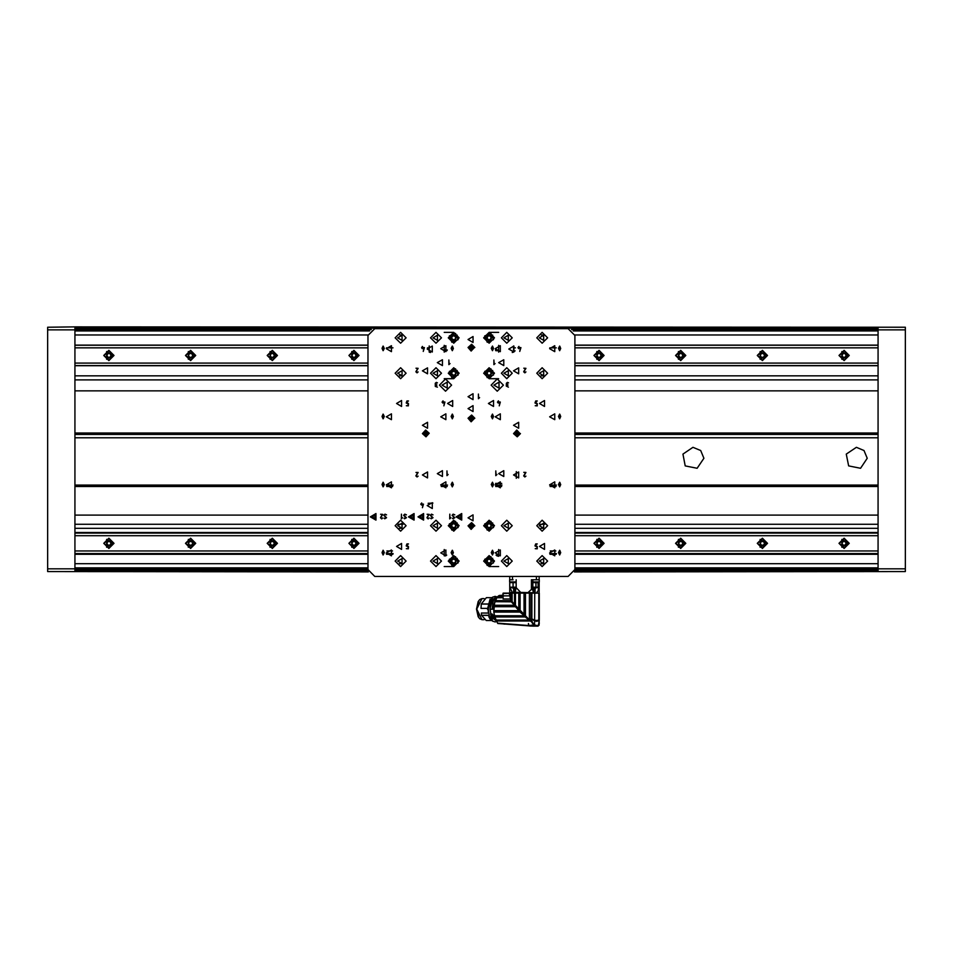 <?xml version="1.0" encoding="UTF-8"?>
<svg xmlns="http://www.w3.org/2000/svg" width="953" height="953" viewBox="0 0 953 953"><rect width="100%" height="100%" fill="white"/><g stroke="black" fill="none" stroke-linecap="round" stroke-linejoin="round"><path stroke-width="1.43" d="M368.334 571.907L47.65 571.562L47.65 327.189L74.882 326.843L905.35 327.189L905.35 571.562L574.456 571.907M905.35 329.905L878.118 329.905L878.118 327.189M878.118 571.562L878.118 568.834L905.35 568.834M74.882 327.189L74.882 329.905L47.65 329.905M47.65 568.834L74.882 568.834L74.882 571.562M429.195 352.157L429.195 345.915M513.596 345.915L513.596 352.157M538.111 587.155L535.931 587.155L535.931 582.652L539.327 581.938L539.327 579.793L532.798 579.793L532.798 587.155L535.931 587.155L535.931 588.061L538.111 587.155L538.111 582.652M532.798 581.938L539.327 581.938M538.528 593.135L512.285 592.289L509.784 587.155L513.059 587.155L513.059 582.652L516.192 582.152M511.427 582.652L509.652 581.938L516.192 581.938M513.059 579.793L509.652 579.793L509.652 581.938M536.122 621.249L539.267 619.605L539.267 593.135L510.939 593.135L511.63 601.808L494.702 601.724L493.785 612.017L494.821 616.925L497.561 623.143L529.118 625.942L497.835 623.476M512.392 601.76L518.837 610.23L524.031 615.328L528.296 618.759L531.56 618.807M511.32 592.957L510.534 593.135M509.784 582.045L509.784 587.155L513.655 588.239L516.192 587.155L515.096 592.73M532.798 587.155L534.049 588.239L535.931 588.061M513.059 588.144L513.059 587.155L516.192 587.155L516.192 579.793M539.195 576.398L539.195 579.793L536.468 579.793L536.468 576.398M509.784 576.398L509.784 579.793L512.511 579.793L512.511 576.398M496.251 620.034L529.57 620.034L528.391 619.212L531.703 619.212L531.571 621.809L533.632 625.216L535.419 625.061L528.915 625.502L528.45 623.548L528.546 625.478L497.561 623.143M538.445 625.478L539.255 619.819L538.945 625.347L534.383 626.085L535.419 625.061M492.558 599.187L489.961 609.241L491.724 600.521L496.132 596.888L497.275 596.888L493.32 600.64L492.093 609.241L497.121 597.066L495.107 600.569L510.808 600.569L509.486 594.469L510.939 593.135L503.232 593.147L503.077 598.949L510.355 598.949M512.285 592.289L509.784 592.718L509.784 587.667M533.811 592.73L515.43 592.289M504.197 624.096L505.09 624.06M504.006 623.977L501.481 623.786M490.08 599.187L487.459 609.241L488.293 609.241M492.093 609.241L492.82 609.229L495.822 598.996M867.23 458.226L860.511 468.28L848.635 465.922L846.276 454.057L856.342 447.326L864.037 450.519L867.23 458.226M703.862 458.226L697.131 468.28L685.267 465.922L682.908 454.057L692.962 447.326L700.669 450.519L703.862 458.226M108.916 538.207L103.806 543.317L108.916 548.416L114.015 543.317L108.916 538.207M190.6 538.207L185.49 543.317L190.6 548.416L195.71 543.317L190.6 538.207M272.284 538.207L267.185 543.317L272.284 548.416L277.394 543.317L272.284 538.207M353.968 538.207L348.869 543.317L353.968 548.416L359.078 543.317L353.968 538.207M599.032 538.207L593.922 543.317L599.032 548.416L604.131 543.317L599.032 538.207M680.716 538.207L675.606 543.317L680.716 548.416L685.815 543.317L680.716 538.207M762.4 538.207L757.29 543.317L762.4 548.416L767.51 543.317L762.4 538.207M844.084 538.207L838.985 543.317L844.084 548.416L849.194 543.317L844.084 538.207M108.916 350.335L103.806 355.433L108.916 360.544L114.015 355.433L108.916 350.335M190.6 350.335L185.49 355.433L190.6 360.544L195.71 355.433L190.6 350.335M272.284 350.335L267.185 355.433L272.284 360.544L277.394 355.433L272.284 350.335M353.968 350.335L348.869 355.433L353.968 360.544L359.078 355.433L353.968 350.335M599.032 350.335L593.922 355.433L599.032 360.544L604.131 355.433L599.032 350.335M680.716 350.335L675.606 355.433L680.716 360.544L685.815 355.433L680.716 350.335M762.4 350.335L757.29 355.433L762.4 360.544L767.51 355.433L762.4 350.335M844.084 350.335L838.985 355.433L844.084 360.544L849.194 355.433L844.084 350.335M113.681 543.317L108.916 548.082L104.151 543.317L108.916 538.552L113.681 543.317L108.916 548.082L104.151 543.317L108.916 538.552L113.681 543.317M113.681 355.433L108.916 360.198L104.151 355.433L108.916 350.668L113.681 355.433L108.916 360.198L104.151 355.433L108.916 350.668L113.681 355.433M195.365 543.317L190.6 548.082L185.835 543.317L190.6 538.552L195.365 543.317L190.6 548.082L185.835 543.317L190.6 538.552L195.365 543.317M195.365 355.433L190.6 360.198L185.835 355.433L190.6 350.668L195.365 355.433L190.6 360.198L185.835 355.433L190.6 350.668L195.365 355.433M277.049 543.317L272.284 548.082L267.519 543.317L272.284 538.552L277.049 543.317L272.284 548.082L267.519 543.317L272.284 538.552L277.049 543.317M277.049 355.433L272.284 360.198L267.519 355.433L272.284 350.668L277.049 355.433L272.284 360.198L267.519 355.433L272.284 350.668L277.049 355.433M358.733 543.317L353.968 548.082L349.203 543.317L353.968 538.552L358.733 543.317L353.968 548.082L349.203 543.317L353.968 538.552L358.733 543.317M358.733 355.433L353.968 360.198L349.203 355.433L353.968 350.668L358.733 355.433L353.968 360.198L349.203 355.433L353.968 350.668L358.733 355.433M603.797 543.317L599.032 548.082L594.267 543.317L599.032 538.552L603.797 543.317L599.032 548.082L594.267 543.317L599.032 538.552L603.797 543.317M603.797 355.433L599.032 360.198L594.267 355.433L599.032 350.668L603.797 355.433L599.032 360.198L594.267 355.433L599.032 350.668L603.797 355.433M685.481 543.317L680.716 548.082L675.951 543.317L680.716 538.552L685.481 543.317L680.716 548.082L675.951 543.317L680.716 538.552L685.481 543.317M685.481 355.433L680.716 360.198L675.951 355.433L680.716 350.668L685.481 355.433L680.716 360.198L675.951 355.433L680.716 350.668L685.481 355.433M767.165 543.317L762.4 548.082L757.635 543.317L762.4 538.552L767.165 543.317L762.4 548.082L757.635 543.317L762.4 538.552L767.165 543.317M767.165 355.433L762.4 360.198L757.635 355.433L762.4 350.668L767.165 355.433L762.4 360.198L757.635 355.433L762.4 350.668L767.165 355.433M848.849 543.317L844.084 548.082L839.319 543.317L844.084 538.552L848.849 543.317L844.084 548.082L839.319 543.317L844.084 538.552L848.849 543.317M848.849 355.433L844.084 360.198L839.319 355.433L844.084 350.668L848.849 355.433L844.084 360.198L839.319 355.433L844.084 350.668L848.849 355.433M395.161 525.687L400.605 531.131L406.049 525.687L400.605 520.231L395.161 525.687M395.161 561.079L400.605 566.523L406.049 561.079L400.605 555.635L395.161 561.079M430.553 525.687L435.997 531.131L441.442 525.687L435.997 520.231L430.553 525.687M430.553 561.079L435.997 566.523L441.442 561.079L435.997 555.635L430.553 561.079M395.161 373.207L400.605 378.651L406.049 373.207L400.605 367.751L395.161 373.207M395.161 337.803L400.605 343.247L406.049 337.803L400.605 332.359L395.161 337.803M430.553 373.207L435.997 378.651L441.442 373.207L435.997 367.751L430.553 373.207M430.553 337.803L435.997 343.247L441.442 337.803L435.997 332.359L430.553 337.803M501.349 561.079L506.793 566.523L512.237 561.079L506.793 555.635L501.349 561.079M536.742 373.207L542.186 378.651L547.641 373.207L542.186 367.751L536.742 373.207M501.349 373.207L506.793 378.651L512.237 373.207L506.793 367.751L501.349 373.207M439.404 385.119L445.527 391.242L451.651 385.119L445.527 378.984L439.404 385.119M491.14 385.119L497.263 391.242L503.387 385.119L497.263 378.984L491.14 385.119M501.349 337.803L506.793 343.247L512.237 337.803L506.793 332.359L501.349 337.803M536.742 337.803L542.186 343.247L547.641 337.803L542.186 332.359L536.742 337.803M483.647 373.207L489.092 378.651L494.536 373.207L489.092 367.751L483.647 373.207M448.255 337.803L453.699 343.247L459.143 337.803L453.699 332.359L448.255 337.803M483.647 337.803L489.092 343.247L494.536 337.803L489.092 332.359L483.647 337.803M448.255 373.207L453.699 378.651L459.143 373.207L453.699 367.751L448.255 373.207M501.349 525.687L506.793 531.131L512.237 525.687L506.793 520.231L501.349 525.687M536.742 561.079L542.186 566.523L547.641 561.079L542.186 555.635L536.742 561.079M536.742 525.687L542.186 531.131L547.641 525.687L542.186 520.231L536.742 525.687M448.255 561.079L453.699 566.523L459.143 561.079L453.699 555.635L448.255 561.079M448.255 525.687L453.699 531.131L459.143 525.687L453.699 520.231L448.255 525.687M483.647 561.079L489.092 566.523L494.536 561.079L489.092 555.635L483.647 561.079M483.647 525.687L489.092 531.131L494.536 525.687L489.092 520.231L483.647 525.687M489.937 609.241L491.903 609.241M484.696 559.256L490.914 556.683L493.499 562.901L487.269 565.474L484.696 559.256L490.914 556.683L493.499 562.901L487.269 565.474L484.696 559.256M449.292 559.256L455.522 556.683L458.095 562.901L451.877 565.474L449.292 559.256L455.522 556.683L458.095 562.901L451.877 565.474L449.292 559.256M484.696 523.852L490.914 521.279L493.499 527.509L487.269 530.082L484.696 523.852L490.914 521.279L493.499 527.509L487.269 530.082L484.696 523.852M449.292 523.852L455.522 521.279L458.095 527.509L451.877 530.082L449.292 523.852L455.522 521.279L458.095 527.509L451.877 530.082L449.292 523.852M484.696 371.372L490.914 368.799L493.499 375.029L487.269 377.602L484.696 371.372L490.914 368.799L493.499 375.029L487.269 377.602L484.696 371.372M449.292 371.372L455.522 368.799L458.095 375.029L451.877 377.602L449.292 371.372L455.522 368.799L458.095 375.029L451.877 377.602L449.292 371.372M484.696 335.98L490.914 333.407L493.499 339.625L487.269 342.21L484.696 335.98L490.914 333.407L493.499 339.625L487.269 342.21L484.696 335.98M449.292 335.98L455.522 333.407L458.095 339.625L451.877 342.21L449.292 335.98L455.522 333.407L458.095 339.625L451.877 342.21L449.292 335.98M481.992 619.712L479.716 618.759L478.168 616.674L476.56 609.134L478.168 601.593L479.716 599.508L481.992 598.555L476.703 609.134L481.992 619.712L484.172 619.712M396.519 403.488L401.618 406.443L401.618 400.546L396.519 403.488M539.469 403.488L544.568 406.443L544.568 400.546L539.469 403.488M396.519 546.438L401.618 549.393L401.618 543.496L396.519 546.438M488.412 403.488L493.523 406.443L493.523 400.546L488.412 403.488M549.678 552.907L554.789 555.861L554.789 549.964L549.678 552.907M495.226 552.907L500.325 555.861L500.325 549.964L495.226 552.907M440.762 552.907L445.873 555.861L445.873 549.964L440.762 552.907M386.31 552.907L391.409 555.861L391.409 549.964L386.31 552.907M549.678 484.839L554.789 487.781L554.789 481.896L549.678 484.839M495.226 484.839L500.325 487.781L500.325 481.896L495.226 484.839M440.762 484.839L445.873 487.781L445.873 481.896L440.762 484.839M386.31 484.839L391.409 487.781L391.409 481.896L386.31 484.839M549.678 416.771L554.789 419.713L554.789 413.816L549.678 416.771M495.226 416.771L500.325 419.713L500.325 413.816L495.226 416.771M440.762 416.771L445.873 419.713L445.873 413.816L440.762 416.771M370.312 516.836L375.923 520.076L375.923 513.596L370.312 516.836M437.356 362.652L442.466 365.595L442.466 359.698L437.356 362.652M498.622 362.652L503.732 365.595L503.732 359.698L498.622 362.652M467.994 396.686L473.093 399.629L473.093 393.744L467.994 396.686M437.356 473.605L442.466 476.56L442.466 470.663L437.356 473.605M498.622 473.605L503.732 476.56L503.732 470.663L498.622 473.605M513.596 370.824L518.706 373.767L518.706 367.87L513.596 370.824M422.382 370.824L427.492 373.767L427.492 367.87L422.382 370.824M422.382 474.963L427.492 477.918L427.492 472.021L422.382 474.963M513.596 474.963L518.706 477.918L518.706 472.021L513.596 474.963M467.994 517.848L473.093 520.803L473.093 514.906L467.994 517.848M422.382 425.276L427.492 428.219L427.492 422.334L422.382 425.276M513.596 425.276L518.706 428.219L518.706 422.334L513.596 425.276M467.994 339.506L473.093 342.449L473.093 336.564L467.994 339.506M386.31 348.691L391.409 351.645L391.409 345.748L386.31 348.691M440.762 348.691L445.873 351.645L445.873 345.748L440.762 348.691M495.226 348.691L500.325 351.645L500.325 345.748L495.226 348.691M549.678 348.691L554.789 351.645L554.789 345.748L549.678 348.691M417.962 516.836L423.573 520.076L423.573 513.596L417.962 516.836M456.082 516.836L461.693 520.076L461.693 513.596L456.082 516.836M408.432 516.836L414.043 520.076L414.043 513.596L408.432 516.836M386.31 416.771L391.409 419.713L391.409 413.816L386.31 416.771M508.831 349.036L513.941 351.979L513.941 346.094L508.831 349.036M447.576 403.488L452.675 406.443L452.675 400.546L447.576 403.488M427.147 349.036L432.257 351.979L432.257 346.094L427.147 349.036M427.147 505.602L432.257 508.545L432.257 502.648L427.147 505.602M539.469 546.438L544.568 549.393L544.568 543.496L539.469 546.438M467.994 408.599L473.093 411.541L473.093 405.656L467.994 408.599M442.121 385.119L447.231 388.062L447.231 382.165L442.121 385.119M493.857 385.119L498.967 388.062L498.967 382.165L493.857 385.119M503.863 337.803L508.259 340.34L508.259 335.265L503.863 337.803M539.267 337.803L543.651 340.34L543.651 335.265L539.267 337.803M503.863 373.207L508.259 375.732L508.259 370.669L503.863 373.207M539.267 373.207L543.651 375.732L543.651 370.669L539.267 373.207M503.863 561.079L508.259 563.616L508.259 558.541L503.863 561.079M503.863 525.687L508.259 528.212L508.259 523.149L503.863 525.687M539.267 561.079L543.651 563.616L543.651 558.541L539.267 561.079M539.267 525.687L543.651 528.212L543.651 523.149L539.267 525.687M372.218 516.836L374.97 518.42L374.97 515.239L372.218 516.836M419.868 516.836L422.62 518.42L422.62 515.239L419.868 516.836M457.988 516.836L460.74 518.42L460.74 515.239L457.988 516.836M410.338 516.836L413.09 518.42L413.09 515.239L410.338 516.836M433.067 337.803L437.463 340.34L437.463 335.265L433.067 337.803M433.067 373.207L437.463 375.732L437.463 370.669L433.067 373.207M397.675 337.803L402.071 340.34L402.071 335.265L397.675 337.803M397.675 373.207L402.071 375.732L402.071 370.669L397.675 373.207M433.067 561.079L437.463 563.616L437.463 558.541L433.067 561.079M433.067 525.687L437.463 528.212L437.463 523.149L433.067 525.687M397.675 561.079L402.071 563.616L402.071 558.541L397.675 561.079M397.675 525.687L402.071 528.212L402.071 523.149L397.675 525.687M494.464 615.709L523.781 615.709L525.234 616.913L494.821 616.925M528.391 619.212L520.004 612.005L493.785 612.017M529.725 625.99L536.134 626.157M113.407 543.317L106.665 539.422L106.665 547.201L113.407 543.317M113.407 355.433L106.665 351.55L106.665 359.329L113.407 355.433M195.091 543.317L188.349 539.422L188.349 547.201L195.091 543.317M195.091 355.433L188.349 351.55L188.349 359.329L195.091 355.433M276.775 543.317L270.044 539.422L270.044 547.201L276.775 543.317M276.775 355.433L270.044 351.55L270.044 359.329L276.775 355.433M358.459 543.317L351.728 539.422L351.728 547.201L358.459 543.317M358.459 355.433L351.728 351.55L351.728 359.329L358.459 355.433M603.523 543.317L596.781 539.422L596.781 547.201L603.523 543.317M603.523 355.433L596.781 351.55L596.781 359.329L603.523 355.433M685.207 543.317L678.465 539.422L678.465 547.201L685.207 543.317M685.207 355.433L678.465 351.55L678.465 359.329L685.207 355.433M766.891 543.317L760.149 539.422L760.149 547.201L766.891 543.317M766.891 355.433L760.149 351.55L760.149 359.329L766.891 355.433M848.575 543.317L841.844 539.422L841.844 547.201L848.575 543.317M848.575 355.433L841.844 351.55L841.844 359.329L848.575 355.433M484.946 559.363L489.675 565.534L492.665 558.351L484.946 559.363M449.542 559.363L454.283 565.534L457.261 558.351L449.542 559.363M484.946 523.959L489.675 530.142L492.665 522.947L484.946 523.959M449.542 523.959L454.283 530.142L457.261 522.947L449.542 523.959M484.946 371.479L489.675 377.662L492.665 370.467L484.946 371.479M449.542 371.479L454.283 377.662L457.261 370.467L449.542 371.479M484.946 336.087L489.675 342.258L492.665 335.075L484.946 336.087M449.542 336.087L454.283 342.258L457.261 335.075L449.542 336.087M496.966 621.487L495.131 621.94L492.498 620.999L489.282 615.864L488.293 609.134L489.282 602.403L492.498 597.281L495.131 596.34L497.156 596.888M491.26 614.971L491.319 616.829L490.688 614.328M492.558 619.093L491.331 616.829L496.918 621.392L491.403 616.913L491.307 614.971M496.132 596.888L491.784 600.509L490.009 609.241M490.056 609.241L491.295 616.222M538.993 625.168L539.267 622.833M505.054 593.374L503.148 593.374L503.077 598.329M878.118 554.277L574.862 554.277M556.207 554.277L549.964 554.277M392.827 554.277L386.584 554.277M367.929 554.277L74.882 554.277M878.118 532.489L574.862 532.489M367.929 532.489L74.882 532.489M74.882 345.153L367.929 345.153M574.862 345.153L878.118 345.153M878.118 330.929L573.17 330.929M369.621 330.929L74.882 330.929M74.882 365.714L367.929 365.714M574.862 365.714L878.118 365.714M74.882 379.937L367.929 379.937M574.862 379.937L878.118 379.937M878.118 434.401L574.862 434.401M367.929 434.401L74.882 434.401M878.118 486.471L574.862 486.471M556.064 486.471L550.095 486.471M501.612 486.471L495.643 486.471M447.148 486.471L441.179 486.471M392.696 486.471L386.727 486.471M367.929 486.471L74.882 486.471M878.118 515.061L574.862 515.061M460.323 515.061L459.322 515.061M422.203 515.061L421.202 515.061M412.673 515.061L411.672 515.061M374.553 515.061L373.552 515.061M367.929 515.061L74.882 515.061M74.882 524.257L367.929 524.257M398.044 524.257L403.155 524.257M539.636 524.257L544.747 524.257M574.862 524.257L878.118 524.257M74.882 567.821L367.929 567.821M574.862 567.821L878.118 567.821M878.118 329.905L878.118 568.834M74.882 568.834L74.882 329.905M74.882 550.965L367.929 550.965M386.918 550.965L392.505 550.965M550.286 550.965L555.873 550.965M574.862 550.965L878.118 550.965M74.882 553.526L367.929 553.526M386.358 553.526L393.053 553.526M549.738 553.526L556.433 553.526M574.862 553.526L878.118 553.526M74.882 535.657L367.929 535.657M574.862 535.657L878.118 535.657M878.118 533.096L574.862 533.096M367.929 533.096L74.882 533.096M74.882 363.081L367.929 363.081M574.862 363.081L878.118 363.081M74.882 365.642L367.929 365.642M574.862 365.642L878.118 365.642M515.132 350.835L513.596 351.967M74.882 347.785L367.929 347.785M386.43 347.785L392.993 347.785M427.385 347.785L429.195 347.785M513.596 347.785L515.406 347.785M549.798 347.785L556.361 347.785M574.862 347.785L878.118 347.785M878.118 345.224L574.862 345.224M367.929 345.224L74.882 345.224M108.916 540.899L111.001 542.102L111.001 544.52L108.916 545.724L106.819 544.52L106.819 542.102L108.916 540.899M106.819 543.317L107.868 545.128L109.964 545.128L111.001 543.317L109.964 541.507L107.868 541.507L106.819 543.317M108.916 353.027L111.001 354.23L111.001 356.636L108.916 357.851L106.819 356.636L106.819 354.23L108.916 353.027M106.819 355.433L107.868 357.244L109.964 357.244L111.001 355.433L109.964 353.623L107.868 353.623L106.819 355.433M190.6 540.899L192.685 542.102L192.685 544.52L190.6 545.724L188.515 544.52L188.515 542.102L190.6 540.899M188.515 543.317L189.552 545.128L191.648 545.128L192.685 543.317L191.648 541.507L189.552 541.507L188.515 543.317M190.6 353.027L192.685 354.23L192.685 356.636L190.6 357.851L188.515 356.636L188.515 354.23L190.6 353.027M188.515 355.433L189.552 357.244L191.648 357.244L192.685 355.433L191.648 353.623L189.552 353.623L188.515 355.433M272.284 540.899L274.381 542.102L274.381 544.52L272.284 545.724L270.199 544.52L270.199 542.102L272.284 540.899M270.199 543.317L271.236 545.128L273.332 545.128L274.381 543.317L273.332 541.507L271.236 541.507L270.199 543.317M272.284 353.027L274.381 354.23L274.381 356.636L272.284 357.851L270.199 356.636L270.199 354.23L272.284 353.027M270.199 355.433L271.236 357.244L273.332 357.244L274.381 355.433L273.332 353.623L271.236 353.623L270.199 355.433M353.968 540.899L356.065 542.102L356.065 544.52L353.968 545.724L351.883 544.52L351.883 542.102L353.968 540.899M351.883 543.317L352.932 545.128L355.016 545.128L356.065 543.317L355.016 541.507L352.932 541.507L351.883 543.317M353.968 353.027L356.065 354.23L356.065 356.636L353.968 357.851L351.883 356.636L351.883 354.23L353.968 353.027M351.883 355.433L352.932 357.244L355.016 357.244L356.065 355.433L355.016 353.623L352.932 353.623L351.883 355.433M599.032 540.899L601.117 542.102L601.117 544.52L599.032 545.724L596.935 544.52L596.935 542.102L599.032 540.899M596.935 543.317L597.984 545.128L600.068 545.128L601.117 543.317L600.068 541.507L597.984 541.507L596.935 543.317M599.032 353.027L601.117 354.23L601.117 356.636L599.032 357.851L596.935 356.636L596.935 354.23L599.032 353.027M596.935 355.433L597.984 357.244L600.068 357.244L601.117 355.433L600.068 353.623L597.984 353.623L596.935 355.433M680.716 540.899L682.801 542.102L682.801 544.52L680.716 545.724L678.619 544.52L678.619 542.102L680.716 540.899M678.619 543.317L679.668 545.128L681.764 545.128L682.801 543.317L681.764 541.507L679.668 541.507L678.619 543.317M680.716 353.027L682.801 354.23L682.801 356.636L680.716 357.851L678.619 356.636L678.619 354.23L680.716 353.027M678.619 355.433L679.668 357.244L681.764 357.244L682.801 355.433L681.764 353.623L679.668 353.623L678.619 355.433M762.4 540.899L764.485 542.102L764.485 544.52L762.4 545.724L760.315 544.52L760.315 542.102L762.4 540.899M760.315 543.317L761.352 545.128L763.448 545.128L764.485 543.317L763.448 541.507L761.352 541.507L760.315 543.317M762.4 353.027L764.485 354.23L764.485 356.636L762.4 357.851L760.315 356.636L760.315 354.23L762.4 353.027M760.315 355.433L761.352 357.244L763.448 357.244L764.485 355.433L763.448 353.623L761.352 353.623L760.315 355.433M844.084 540.899L846.181 542.102L846.181 544.52L844.084 545.724L841.999 544.52L841.999 542.102L844.084 540.899M841.999 543.317L843.036 545.128L845.132 545.128L846.181 543.317L845.132 541.507L843.036 541.507L841.999 543.317M844.084 353.027L846.181 354.23L846.181 356.636L844.084 357.851L841.999 356.636L841.999 354.23L844.084 353.027M841.999 355.433L843.036 357.244L845.132 357.244L846.181 355.433L845.132 353.623L843.036 353.623L841.999 355.433M568.059 576.398L374.732 576.398L367.929 569.584L367.929 335.42L374.732 328.618L568.059 328.618L574.862 335.42L574.862 569.584L568.059 576.398M449.745 518.873L449.804 514.179L449.959 518.372L450.936 517.729L449.745 518.873M428.076 518.873L426.896 517.777L428.731 514.501L427.015 514.239L429.172 514.346L427.301 517.372L428.052 518.551L429.172 517.967L428.076 518.873M401.356 518.873L401.416 514.179L401.57 518.372L402.547 517.729L401.356 518.873M381.617 518.873L380.438 517.777L382.272 514.501L380.557 514.239L382.713 514.346L380.759 517.741L381.593 518.551L382.713 517.967L381.617 518.873M474.106 418.677L474.797 418.26L471.604 415.067L467.994 418.26L471.187 421.869L474.106 418.677M474.106 526.223L474.797 525.818L471.604 522.613L467.994 525.818L471.187 529.427L474.106 526.223M474.106 347.881L474.797 347.476L471.604 344.271L467.994 347.476L471.187 351.073L474.106 347.881M422.382 433.651L425.586 430.041L429.195 433.246L425.991 436.843L422.382 433.651M492.415 418.808L491.295 416.437L492.439 414.114L493.547 416.497L492.415 418.808M383.142 418.808L382.022 416.437L383.154 414.114L384.273 416.497L383.142 418.808M492.415 486.888L491.295 484.505L492.439 482.182L493.547 484.577L492.415 486.888M383.142 486.888L382.022 484.505L383.154 482.182L384.273 484.577L383.142 486.888M492.415 350.74L491.295 348.357L492.439 346.034L493.547 348.429L492.415 350.74M383.142 350.74L382.022 348.357L383.154 346.034L384.273 348.429L383.142 350.74M559.614 554.956L558.494 552.573L559.637 550.25L560.757 552.645L559.614 554.956M452.27 554.956L451.15 552.573L452.294 550.25L453.414 552.645L452.27 554.956M537.194 405.835L535.193 405.68L536.968 405.49L536.968 403.786L535.014 403.024L535.681 400.927L537.313 401.034L535.241 402.178L537.313 403.548L537.194 405.835M537.194 548.785L535.193 548.63L536.968 548.44L536.968 546.736L535.014 545.974L535.681 543.877L537.313 543.984L535.241 545.128L537.313 546.498L537.194 548.785M422.417 507.651L423.168 504.292L421.834 504.292L421.536 505.138L420.785 504.173L421.655 502.946L421.834 503.97L423.513 504.077L422.417 507.651M443.8 405.835L444.586 402.273L443.181 402.273L442.859 403.167L442.061 402.154L442.978 400.844L443.181 401.928L444.956 402.047L443.8 405.835M423.275 351.371L424.073 347.821L422.655 347.821L422.334 348.715L421.536 347.69L422.465 346.38L422.655 347.476L424.442 347.583L423.275 351.371M417.08 372.861L415.913 371.765L417.736 368.489L415.973 368.239L418.188 368.334L416.318 371.348L417.069 372.54L418.188 371.956L417.08 372.861M417.08 477.012L415.913 475.916L417.736 472.64L415.973 472.39L418.188 472.474L416.318 475.499L417.069 476.691L418.188 476.107L417.08 477.012M478.382 398.723L478.442 394.03L478.597 398.223L479.573 397.592L478.382 398.723M495.774 475.642L495.834 470.949L496.001 475.142L496.966 474.511L495.774 475.642M493.845 364.689L493.904 359.996L494.071 364.189L495.036 363.546L493.845 364.689M448.875 364.689L448.923 359.996L449.089 364.189L450.054 363.546L448.875 364.689M437.379 387.156L435.318 386.453L435.33 383.213L436.403 382.451L437.427 382.82L435.64 383.297L435.557 384.214L437.01 385.072L435.557 386.025L437.379 387.156M446.945 475.642L446.993 470.949L447.16 475.142L448.124 474.511L446.945 475.642M508.437 387.156L506.305 386.048L506.4 383.213L507.472 382.451L508.497 382.82L506.698 383.297L506.627 384.214L508.08 385.072L506.627 386.025L508.437 387.156M524.877 477.012L523.709 475.916L525.532 472.64L523.816 472.378L525.973 472.474L524.114 475.499L524.853 476.691L525.973 476.107L524.877 477.012M524.877 372.861L523.709 371.765L525.532 368.489L523.816 368.227L525.973 368.334L524.114 371.348L524.853 372.54L525.973 371.956L524.877 372.861M519.73 351.371L520.529 347.821L519.111 347.821L518.789 348.715L517.991 347.69L518.909 346.38L519.111 347.476L520.886 347.583L519.73 351.371M499.205 405.835L500.003 402.273L498.586 402.273L498.264 403.167L497.466 402.154L498.395 400.844L498.586 401.928L500.373 402.047L499.205 405.835M408.384 548.785L406.383 548.63L408.158 548.44L408.158 546.736L406.204 545.974L406.871 543.877L408.503 543.984L406.431 545.128L408.503 546.498L408.384 548.785M408.384 405.835L406.383 405.68L408.158 405.49L408.158 403.786L406.204 403.024L406.871 400.927L408.503 401.034L406.431 402.178L408.503 403.548L408.384 405.835M383.142 554.956L382.022 552.573L383.154 550.25L384.273 552.645L383.142 554.956M492.415 554.956L491.295 552.573L492.439 550.25L493.547 552.645L492.415 554.956M559.614 486.888L558.494 484.505L559.637 482.182L560.757 484.577L559.614 486.888M452.27 350.74L451.15 348.357L452.294 346.034L453.414 348.429L452.27 350.74M559.614 418.808L558.494 416.437L559.637 414.114L560.757 416.497L559.614 418.808M452.27 486.888L451.15 484.505L452.294 482.182L453.414 484.577L452.27 486.888M559.614 350.74L558.494 348.357L559.637 346.034L560.757 348.429L559.614 350.74M452.27 418.808L451.15 416.437L452.294 414.114L453.414 416.497L452.27 418.808M519.719 433.246L520.409 433.651L517.205 436.843L513.596 433.651L516.8 430.041L519.719 433.246M384.714 518.801L384.226 518.337L386.239 517.741L383.797 515.287L384.976 514.179L386.561 514.823L384.881 514.501L384.119 515.323L386.561 517.741L384.714 518.801M404.56 518.801L404.072 518.337L406.085 517.741L403.643 515.287L404.822 514.179L406.407 514.823L404.727 514.501L403.965 515.323L406.407 517.741L404.56 518.801M431.173 518.801L430.685 518.337L432.698 517.741L430.244 515.287L431.435 514.179L433.019 514.823L431.34 514.501L430.565 515.323L433.019 517.741L431.173 518.801M452.949 518.801L452.461 518.337L454.474 517.741L452.032 515.287L453.211 514.179L454.795 514.823L453.116 514.501L452.353 515.323L454.795 517.741L452.949 518.801M382.344 552.573L383.475 554.491L383.475 550.739L382.344 552.573M451.472 552.573L452.604 554.491L452.615 550.739L451.472 552.573M491.617 552.573L492.749 554.491L492.761 550.739L491.617 552.573M558.815 552.573L559.947 554.491L559.959 550.739L558.815 552.573M558.815 484.493L559.947 486.411L559.959 482.659L558.815 484.493M382.344 348.357L383.475 350.275L383.475 346.523L382.344 348.357M451.472 348.357L452.604 350.275L452.615 346.523L451.472 348.357M491.617 348.357L492.749 350.275L492.761 346.523L491.617 348.357M558.815 416.425L559.947 418.343L559.959 414.591L558.815 416.425M382.344 484.493L383.475 486.411L383.475 482.659L382.344 484.493M451.472 484.493L452.604 486.411L452.615 482.659L451.472 484.493M491.617 484.493L492.749 486.411L492.761 482.659L491.617 484.493M558.815 348.357L559.947 350.275L559.959 346.523L558.815 348.357M382.344 416.425L383.475 418.343L383.475 414.591L382.344 416.425M451.472 416.425L452.604 418.343L452.615 414.591L451.472 416.425M491.617 416.425L492.749 418.343L492.761 414.591L491.617 416.425M516.8 431.137L514.703 433.246L516.8 433.246L516.8 431.137M514.703 433.651L516.8 435.747L516.8 433.651L514.703 433.651M517.205 435.747L519.314 433.651L517.205 433.651L517.205 435.747M519.314 433.246L517.205 431.137L517.205 433.246L519.314 433.246M425.991 431.137L428.088 433.246L425.991 433.246L425.991 431.137M428.088 433.651L425.991 435.747L425.991 433.651L428.088 433.651M425.586 435.747L423.477 433.651L425.586 433.651L425.586 435.747M423.477 433.246L425.586 431.137L425.586 433.246L423.477 433.246M471.604 347.881L471.604 349.977L473.701 347.881L471.604 347.881M471.187 349.977L471.187 347.881L469.09 347.881L471.187 349.977M469.09 347.476L471.187 347.476L471.187 345.367L469.09 347.476M471.604 345.367L471.604 347.476L473.701 347.476L471.604 345.367M471.604 526.223L471.604 528.331L473.701 526.223L471.604 526.223M471.187 528.331L471.187 526.223L469.09 526.223L471.187 528.331M469.09 525.818L471.187 525.818L471.187 523.721L469.09 525.818M471.604 523.721L471.604 525.818L473.701 525.818L471.604 523.721M471.604 418.677L471.604 420.773L473.701 418.677L471.604 418.677M471.187 420.773L471.187 418.677L469.09 418.677L471.187 420.773M469.09 418.26L471.187 418.26L471.187 416.163L469.09 418.26M471.604 416.163L471.604 418.26L473.701 418.26L471.604 416.163M445.909 555.837L444.169 555.837L444.169 549.512L444.169 555.158L446.719 555.158M498.622 556.314L496.882 555.837M498.622 555.837L498.622 549.512L498.622 555.158L496.072 555.158M498.622 566.523L492.367 566.523M491.271 566.523L489.092 566.523M453.699 566.523L451.519 566.523M450.424 566.523L444.169 566.523M495.846 350.668L498.622 350.668L498.622 352.098M446.945 350.668L444.169 350.668L444.169 352.098M444.169 350.668L444.169 345.296L444.169 349.989L447.314 349.989M498.622 350.668L498.622 345.296L498.622 349.989L495.477 349.989M498.622 332.359L489.092 332.359M453.699 332.359L444.169 332.359M498.622 378.651L489.092 378.651M453.699 378.651L444.169 378.651M430.553 352.443L429.195 352.074M513.596 352.074L512.237 352.443M534.299 582.652L538.159 582.652M532.798 582.152L533.692 582.652M510.82 582.652L515.287 582.652M492.284 597.46L488.007 609.241L488.377 613.065L481.432 613.029L488.615 613.113M491.426 597.698L486.352 597.698L481.241 604.011L481.074 608.395L487.471 608.395M489.342 616.055L488.865 616.829L488.841 615.233L481.527 615.233L481.432 613.029M486.244 620.57L491.426 620.57L486.244 620.57L481.527 615.233M490.592 613.97L492.141 613.97L495.774 619.188M496.036 598.603L492.63 609.229M491.319 616.829L492.63 616.925L492.141 614.018L492.356 616.841L493.166 617.52L493.011 615.4L495.977 619.557M492.141 613.97L490.604 614.018M493.309 615.638L493.273 617.592L492.51 617.008M493.142 615.328L492.582 614.435M496.87 621.261L493.046 617.615M495.107 600.569L494.702 601.724M502.779 595.589L498.943 595.589L497.121 597.066L502.124 597.066L501.54 597.829L496.525 597.829M502.779 595.184L499.241 595.589M493.106 617.687L496.775 621.07M496.739 620.987L530.487 620.987L531.571 621.809M528.033 619.081L529.511 619.081L530.487 620.987M527.95 619.081L525.21 616.925M493.678 610.623L518.611 610.623L520.135 611.921L515.502 606.692L493.749 606.692M493.904 605.31L514.465 605.31L515.502 606.692M514.465 605.31L511.284 601.808M510.808 600.569L511.249 601.724M499.634 595.327L502.779 595.327M501.6 623.786L504.268 623.989M528.45 623.548L528.903 625.478M529.475 625.966L533.37 626.061L531.881 625.609M533.37 626.061L534.383 626.085M533.823 625.478L531.143 625.216M534.18 625.478L532.108 621.499L530.344 620.534M529.511 619.081L530.869 619.081L530.881 620.534M530.869 619.081L534.788 620.784L534.442 625.478M512.5 602.332L528.617 619.081M510.379 598.996L511.165 600.533M512.333 602.332L511.618 601.808M538.933 620.391L534.752 620.677L536.753 621.32L531.726 619.093M535.419 625.43L538.254 625.43M504.066 624.096L505.03 624.06M512.047 601.927L511.392 601.224M511.558 601.474L511.558 593.135M509.486 594.469L508.854 593.135M538.659 620.653L536.753 621.32M534.752 620.677L531.977 619.212M539.267 619.605L536.753 621.249L530.952 618.807L530.952 593.135M512.154 601.796L512.154 593.135M502.993 593.457L505.388 593.493M506.353 593.433L509.664 593.135M502.779 595.804L503.029 593.314M505.9 593.528L506.353 593.135M506.365 593.076L505.34 593.076M529.439 618.807L529.439 593.135M525.437 593.135L525.437 616.531M538.802 593.135L538.802 620.427L534.788 620.427L531.941 618.902L531.941 593.135M520.159 611.266L520.159 593.135M518.837 593.135L518.837 610.23M515.502 593.135L515.502 606.311M514.465 593.135L514.465 604.929M524.031 593.135L524.031 615.328M507.27 593.135L508.473 593.374M533.311 592.289L532.691 589.8L531.44 589.395L531.44 579.793L535.931 579.793M539.195 582.045L539.195 589.395L536.873 592.289M539.195 589.395L539.195 592.289M520.612 592.289L516.192 587.667M528.367 592.289L531.44 589.395M488.174 563.306L486.697 561.388L487.626 559.161L490.021 558.851L491.486 560.769L490.569 562.997L488.174 563.306M491.021 561.877L490.747 559.804L488.818 559.006L487.162 560.281L487.436 562.353L489.365 563.152L491.021 561.877M452.77 563.306L451.305 561.388L452.222 559.161L454.617 558.851L456.094 560.769L455.165 562.997L452.77 563.306M455.629 561.877L455.355 559.804L453.425 559.006L451.77 560.281L452.044 562.353L453.973 563.152L455.629 561.877M488.174 527.914L486.697 525.996L487.626 523.769L490.021 523.447L491.486 525.365L490.569 527.593L488.174 527.914M491.021 526.485L490.747 524.412L488.818 523.614L487.162 524.877L487.436 526.949L489.365 527.759L491.021 526.485M452.77 527.914L451.305 525.996L452.222 523.769L454.617 523.447L456.094 525.365L455.165 527.593L452.77 527.914M455.629 526.485L455.355 524.412L453.425 523.614L451.77 524.877L452.044 526.949L453.973 527.759L455.629 526.485M488.174 375.434L486.697 373.516L487.626 371.289L490.021 370.967L491.486 372.885L490.569 375.113L488.174 375.434M491.021 374.005L490.747 371.932L488.818 371.134L487.162 372.397L487.436 374.469L489.365 375.279L491.021 374.005M452.77 375.434L451.305 373.516L452.222 371.289L454.617 370.967L456.094 372.885L455.165 375.113L452.77 375.434M455.629 374.005L455.355 371.932L453.425 371.134L451.77 372.397L452.044 374.469L453.973 375.279L455.629 374.005M488.174 340.03L486.697 338.124L487.626 335.885L490.021 335.575L491.486 337.493L490.569 339.721L488.174 340.03M491.021 338.601L490.747 336.528L488.818 335.73L487.162 337.005L487.436 339.077L489.365 339.876L491.021 338.601M452.77 340.03L451.305 338.124L452.222 335.885L454.617 335.575L456.094 337.493L455.165 339.721L452.77 340.03M455.629 338.601L455.355 336.528L453.425 335.73L451.77 337.005L452.044 339.077L453.973 339.876L455.629 338.601M516.323 478.299L516.323 471.628M495.536 483.409L501.719 483.409M74.882 563.735L367.929 563.735M399.367 563.735L401.832 563.735M540.959 563.735L543.424 563.735M574.862 563.735L878.118 563.735M878.118 528.331L574.862 528.331M543.424 528.331L540.959 528.331M401.832 528.331L399.367 528.331M367.929 528.331L74.882 528.331M878.118 335.015L574.85 335.015M543.067 335.015L541.304 335.015M401.487 335.015L399.724 335.015M367.941 335.015L74.882 335.015M74.882 329.571L371.265 329.571M571.526 329.571L878.118 329.571M878.118 328.201L74.882 328.201M74.882 375.851L367.929 375.851M399.367 375.851L401.832 375.851M540.959 375.851L543.424 375.851M574.862 375.851L878.118 375.851M878.118 390.837L574.862 390.837M367.929 390.837L74.882 390.837M74.882 433.031L367.929 433.031M574.862 433.031L878.118 433.031M74.882 485.113L367.929 485.113M386.322 485.113L393.101 485.113M440.774 485.113L447.565 485.113M495.226 485.113L502.017 485.113M549.69 485.113L556.469 485.113M574.862 485.113L878.118 485.113M878.118 569.179L574.862 569.179M367.929 569.179L74.882 569.179M74.882 570.537L367.989 570.537M574.802 570.537L878.118 570.537M478.859 600.616L476.595 609.134L478.859 617.663M481.217 604.119L488.007 604.119M488.031 604.011L481.241 604.011M490.616 618.831L489.568 616.829L492.987 621.32L488.853 616.877L488.841 615.233M488.782 615.352L481.551 615.352M487.531 609.241L492.975 596.959L487.459 609.241M488.186 609.241L490.616 599.449M491.403 616.913L492.367 616.913M492.284 620.82L489.556 616.651M491.236 615.03L491.045 614.328M488.889 616.913L490.08 619.081M529.272 619.831L529.225 619.081M523.924 615.531L520.135 611.921M511.165 595.804L502.91 595.804L503.077 598.341M534.645 620.558L534.788 593.135M513.655 588.239L513.655 592.73M515.013 588.239L515.013 592.73M534.049 588.239L534.049 592.73M532.691 589.8L532.691 579.793M535.133 588.239L535.133 592.73M538.362 582.569L538.362 589.8M74.882 437.796L367.929 437.796M574.862 437.796L878.118 437.796M432.876 503.113L428.088 503.255M481.992 598.555L484.172 598.555M488.841 616.829L488.782 615.424M538.076 626.085L535.991 626.157"/></g></svg>
